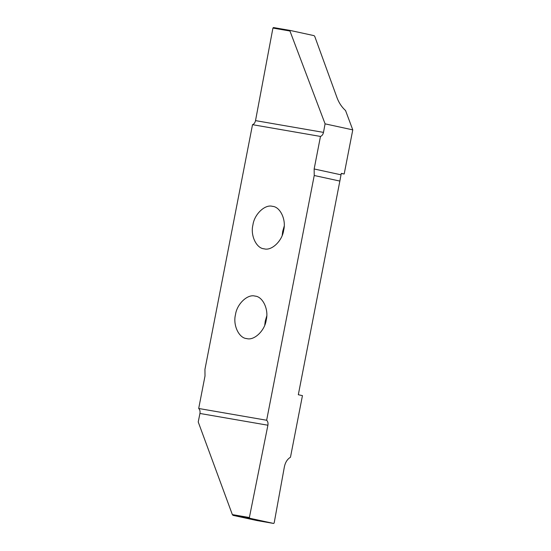 <?xml version="1.0" encoding="UTF-8"?>
<svg xmlns="http://www.w3.org/2000/svg" width="551" height="551" viewBox="0 0 551 551"><rect width="100%" height="100%" fill="white"/><g stroke="black" fill="none" stroke-linecap="round" stroke-linejoin="round"><path stroke-width="0.83" d="M254.989 296.094C262.779 296.466 268.957 309.607 266.229 320C264.873 330.628 254.149 340.849 246.731 338.583C238.941 338.211 232.763 325.069 235.491 314.676C236.847 304.049 247.571 293.828 254.989 296.094L255.457 296.19M273.461 27.55L290.095 30.429L273.461 27.55L272.931 28.067L255.519 120.621C255.037 122.749 254.039 124.099 252.516 124.671L320.475 136.434C321.998 135.863 323.003 134.513 323.485 132.385L325.09 123.851L289.957 31.014L290.122 30.436L314.091 35.65L314.752 36.414L337.15 98.044C339.085 103.085 341.889 107.252 345.553 110.544L352.771 129.871L344.189 174.006L341.276 173.503M339.85 181.072L298.318 394.73L302.451 395.625L290.473 457.247C287.346 459.128 285.315 462.344 284.371 466.883L274.178 522.927L273.647 523.45L256.986 520.564L257.145 519.979L256.986 520.564L233.011 515.35L232.35 514.593L249.376 517.541L267.903 425.227C268.254 423.072 267.834 421.412 266.65 420.248L314.228 175.5L339.85 181.072L341.021 174.812L314.153 168.971L314.228 175.5M282.202 235.353L282.697 231.399L284.171 226.289M264.755 325.111L265.251 321.15L266.725 316.04M272.435 206.343C280.225 206.708 286.403 219.856 283.675 230.242C282.319 240.87 271.595 251.091 264.177 248.825C256.387 248.46 250.209 235.311 252.937 224.925C254.293 214.298 265.017 204.077 272.435 206.343L272.903 206.432M264.177 248.825L263.709 248.735M325.09 123.851L352.771 129.871M272.931 28.067L289.957 31.014L290.122 30.436M320.475 136.434L314.153 168.971M344.189 174.006L341.296 173.379L341.021 174.812M257 520.564L273.654 523.45L249.672 518.236L249.376 517.541M232.35 514.593L198.229 421.976L199.937 413.464C200.288 411.308 199.868 409.648 198.691 408.484L266.65 420.248M198.691 408.484L205.013 375.954L204.938 369.425L252.516 124.671M246.731 338.583L246.256 338.486M323.485 132.385L255.519 120.621M199.937 413.464L267.903 425.227M249.672 518.236L233.011 515.35"/></g></svg>
